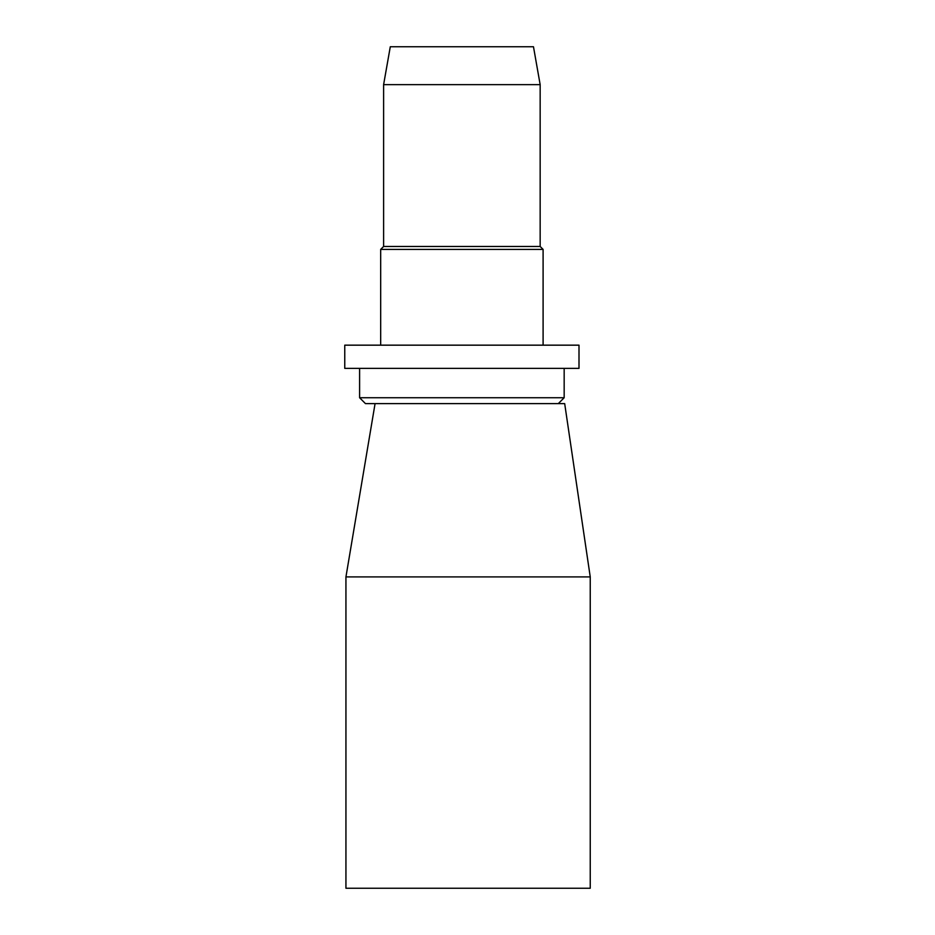 <?xml version="1.0" encoding="UTF-8"?>
<svg xmlns="http://www.w3.org/2000/svg" width="935" height="935" viewBox="0 0 935 935"><rect width="100%" height="100%" fill="white"/><g stroke="black" fill="none" stroke-linecap="round" stroke-linejoin="round"><path stroke-width="1.4" d="M383.607 84.641L540.161 84.641L533.476 46.75L390.292 46.75L383.607 84.641L383.607 246.478L380.674 249.411L380.674 345.167M540.161 84.641L540.161 246.478L383.607 246.478M540.161 246.478L543.095 249.411L380.674 249.411M543.095 249.411L543.095 345.167M578.999 345.167L344.758 345.167L344.758 368.367L578.999 368.367L578.999 345.167M359.601 368.367L359.601 397.737L564.167 397.737L564.167 368.367M558.3 403.616L564.167 397.737M590.242 576.907L345.938 576.907L375.075 403.616L345.938 576.907L345.938 888.25L590.242 888.25L590.242 576.907L564.682 403.616L365.468 403.616L359.601 397.737"/></g></svg>
